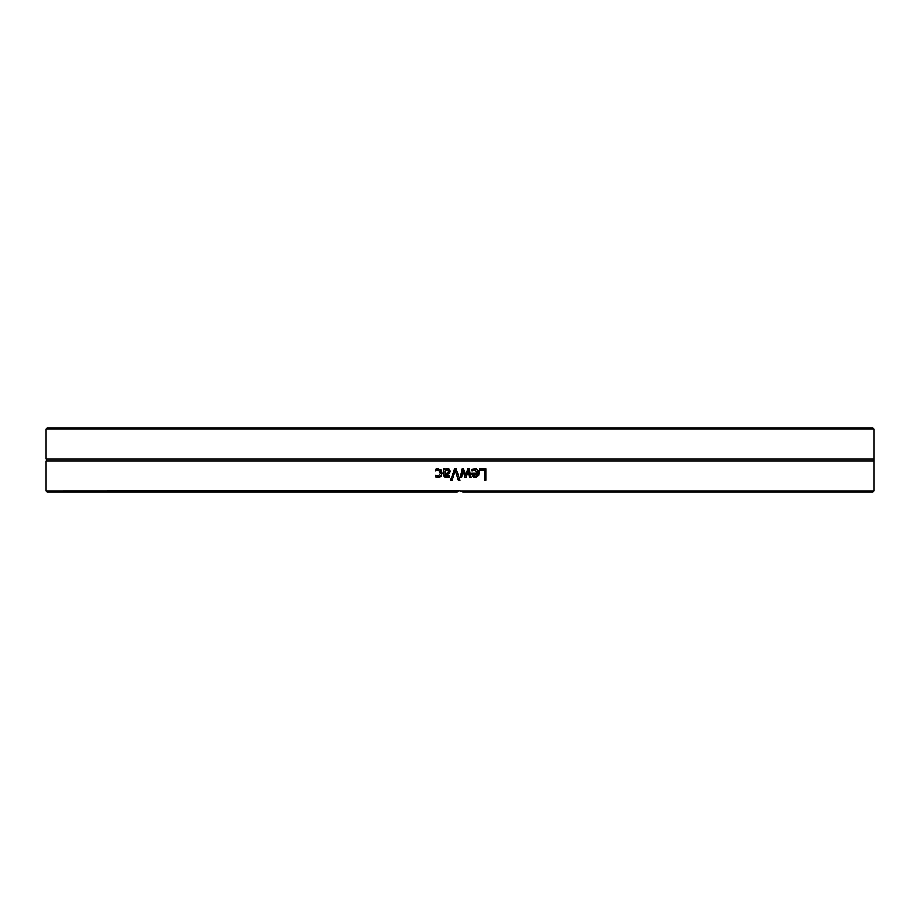 <?xml version="1.0" encoding="UTF-8"?>
<svg xmlns="http://www.w3.org/2000/svg" width="920" height="920" viewBox="0 0 920 920"><rect width="100%" height="100%" fill="white"/><g stroke="black" fill="none" stroke-linecap="round" stroke-linejoin="round"><path stroke-width="1.38" d="M874 429.088L872.873 427.961L47.127 427.961L46 429.088L874 429.088L874 458.907L46 458.907A1.345 1.345 0 0 1 46 461.092L46 490.912L460 490.682L462.702 492.039L460 490.682L458.712 490.947M46 490.912L47.127 492.039L457.297 492.039L458.792 490.912M462.702 492.039L872.873 492.039L874 490.912L874 461.092L46 461.092M874 490.912L461.207 490.912M452.168 480.159L450.639 480.159L454.514 468.924L456.124 468.924L460 480.159L458.39 480.159L455.285 470.833L452.168 480.159M444.981 474.743L445.556 476.019L449.592 475.732L449.592 477.181L444.475 476.928L443.555 474.685L443.555 468.924L444.981 468.924L444.981 469.821L447.718 468.683L449.535 469.43L450.282 471.362L448.741 473.834L444.981 474.467L445.556 476.019L447.568 476.261M479.573 468.924L486.082 468.924L486.082 480.159L484.598 480.159L484.598 470.258L479.573 470.258L479.573 468.924M469.016 468.924L471.178 477.353L469.694 477.353L468.211 470.833L466.21 477.353L465.037 477.353L462.99 470.833L461.587 477.353L460.149 477.353L462.288 468.924L463.611 468.924L465.669 475.433L467.716 468.924L469.016 468.924L471.178 477.353M471.971 469.441L476.008 468.843L478.687 470.925L478.733 475.191L476.008 477.526L472.753 476.652L471.81 472.995L477.652 472.995L474.869 469.97L471.971 470.994L471.971 469.441L476.146 468.866M438.184 476.307L435.804 475.306L438.23 476.307L440.68 473.121L438.23 469.97L435.723 470.994L435.723 469.395L436.827 468.947L441.048 469.821L442.14 473.121L441.048 476.399L438.207 477.549L435.723 476.905L435.723 475.306L439.139 476.146M458.7 490.947L457.918 491.406M438.207 468.728L435.723 469.395L438.656 468.751M438.426 469.982L437 470.223M440.68 473.121L440.036 470.81M438.207 477.549L437.46 477.491M436.862 477.353L436.057 477.054M442.14 473.121L440.829 476.629M440.036 477.147L438.886 477.503M478.814 471.258L479.009 472.029M479.09 473.098L475.191 477.595L474.352 477.526M474.053 477.445L473.421 477.192M471.879 474.731L471.81 473.984M475.352 470.005L472.052 470.994M477.572 472.086L477.238 471.19M473.202 474.237L473.685 475.778L475.272 476.433L476.962 475.766L477.652 474.076L473.202 474.076L473.685 475.778L475.272 476.433L476.962 475.766L477.652 474.076L476.962 475.766L475.272 476.433L476.755 475.95M462.99 470.833L461.587 477.353M468.211 470.833L466.21 477.353M463.611 468.924L465.669 475.433M444.923 477.204L443.555 474.8M449.592 477.181L447.016 477.56M445.556 476.019L447.028 476.307M448.741 473.834L447.338 474.248M447.062 474.283L445.855 474.409M447.534 468.694L449.535 469.43L449.88 472.914M449.5 469.407L450.029 470.189M446.004 469.096L445.038 469.763M445.245 473.317L446.039 473.236M447.637 470.028L444.981 471.005L444.981 473.34L447.511 472.995L448.81 471.466L447.212 469.993M447.511 472.995L448.81 471.466L447.511 472.995M450.639 480.159L454.514 468.924M458.39 480.159L455.285 470.833M46 429.088L46 458.907M874 461.092L874 458.907"/></g></svg>
